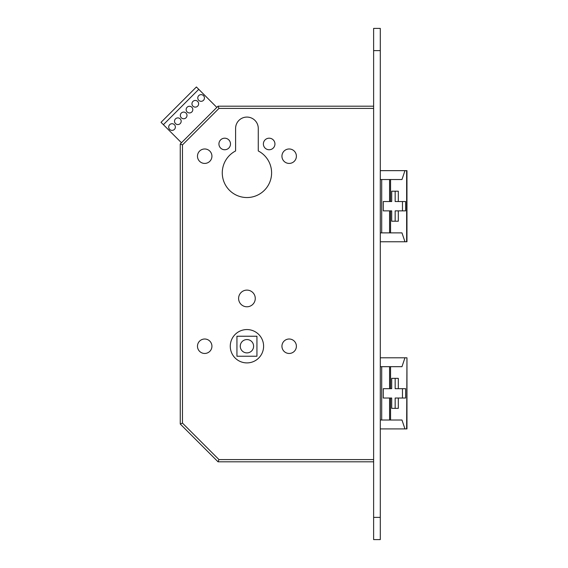 <?xml version="1.0" encoding="UTF-8"?>
<svg xmlns="http://www.w3.org/2000/svg" width="568" height="568" viewBox="0 0 568 568"><rect width="100%" height="100%" fill="white"/><g stroke="black" fill="none" stroke-linecap="round" stroke-linejoin="round"><path stroke-width="0.85" d="M192.815 109.603A3.337 3.337 0 0 0 189.485 106.266A3.337 3.337 0 0 0 186.148 109.603A3.337 3.337 0 0 0 189.485 112.94A3.337 3.337 0 0 0 192.815 109.603M198.63 103.788A3.337 3.337 0 0 0 195.3 100.451A3.337 3.337 0 0 0 191.963 103.788A3.337 3.337 0 0 0 195.3 107.125A3.337 3.337 0 0 0 198.63 103.788M181.185 121.232A3.337 3.337 0 0 0 177.855 117.903A3.337 3.337 0 0 0 174.518 121.232A3.337 3.337 0 0 0 177.855 124.569A3.337 3.337 0 0 0 181.185 121.232M187 115.418A3.337 3.337 0 0 0 183.67 112.081A3.337 3.337 0 0 0 180.333 115.418A3.337 3.337 0 0 0 183.67 118.755A3.337 3.337 0 0 0 187 115.418M204.444 97.973A3.337 3.337 0 0 0 201.115 94.636A3.337 3.337 0 0 0 197.778 97.973A3.337 3.337 0 0 0 201.115 101.31A3.337 3.337 0 0 0 204.444 97.973M175.37 127.047A3.337 3.337 0 0 0 172.04 123.717A3.337 3.337 0 0 0 168.703 127.047A3.337 3.337 0 0 0 172.04 130.384A3.337 3.337 0 0 0 175.37 127.047M380.29 179.538L401.974 179.538L404.963 170.648L406.965 170.648L406.965 241.769L380.29 241.769M263.602 346.231A16.671 16.671 0 0 0 246.938 329.561A16.671 16.671 0 0 0 230.267 346.231A16.671 16.671 0 0 0 246.938 362.902A16.671 16.671 0 0 0 263.602 346.231M253.605 346.231A6.667 6.667 0 0 0 246.938 339.565A6.667 6.667 0 0 0 240.264 346.231A6.667 6.667 0 0 0 246.938 352.898A6.667 6.667 0 0 0 253.605 346.231M230.487 143.974A5.779 5.779 0 0 0 224.708 138.194A5.779 5.779 0 0 0 218.929 143.974A5.779 5.779 0 0 0 224.708 149.753A5.779 5.779 0 0 0 230.487 143.974M274.94 143.974A5.779 5.779 0 0 0 269.161 138.194A5.779 5.779 0 0 0 263.382 143.974A5.779 5.779 0 0 0 269.161 149.753A5.779 5.779 0 0 0 274.94 143.974M211.928 156.2A7.221 7.221 0 0 0 204.707 148.979A7.221 7.221 0 0 0 197.479 156.2A7.221 7.221 0 0 0 204.707 163.421A7.221 7.221 0 0 0 211.928 156.2M296.389 156.2A7.221 7.221 0 0 0 289.162 148.979A7.221 7.221 0 0 0 281.941 156.2A7.221 7.221 0 0 0 289.162 163.421A7.221 7.221 0 0 0 296.389 156.2M255.266 298.449A8.335 8.335 0 0 0 246.938 290.113A8.335 8.335 0 0 0 238.603 298.449A8.335 8.335 0 0 0 246.938 306.784A8.335 8.335 0 0 0 255.266 298.449M211.928 346.231A7.221 7.221 0 0 0 204.707 339.011A7.221 7.221 0 0 0 197.479 346.231A7.221 7.221 0 0 0 204.707 353.459A7.221 7.221 0 0 0 211.928 346.231M296.389 346.231A7.221 7.221 0 0 0 289.162 339.011A7.221 7.221 0 0 0 281.941 346.231A7.221 7.221 0 0 0 289.162 353.459A7.221 7.221 0 0 0 296.389 346.231M235.599 150.96A24.672 24.672 0 0 0 246.938 197.543A24.672 24.672 0 0 0 258.27 150.96L258.27 128.418A11.339 11.339 0 0 0 246.938 117.079A11.339 11.339 0 0 0 235.599 128.418L235.599 150.96M373.623 461.805L218.041 461.805L180.255 424.026L180.255 143.974L218.041 106.195L373.623 106.195M391.707 221.215L395.165 221.215L395.165 210.877L398.31 210.877L398.31 221.215L391.707 221.215L391.707 210.877L389.577 210.877L389.577 232.88L401.974 232.88L404.963 241.769M381.703 179.538L381.703 232.88L380.29 232.88M404.963 170.648L380.29 170.648M398.31 388.682L398.31 378.352L391.707 378.352L395.165 378.352L395.165 388.682L405.616 388.682L405.616 398.019L398.31 398.019L398.31 408.356L391.707 408.356L391.707 398.019L383.286 398.019L383.286 388.682L388.562 388.682M380.29 366.68L381.703 366.68L381.703 420.022L390.564 420.022L390.564 398.019M383.286 388.682L391.707 388.682L391.707 378.352M390.564 388.682L390.564 366.68L381.703 366.68M406.638 428.911L406.965 357.79L406.965 428.911L404.963 428.911L401.974 420.022L390.564 420.022M406.638 357.79L380.29 357.79M390.564 366.68L401.974 366.68L404.963 357.79M236.934 336.235L236.934 356.235L256.935 356.235L256.935 336.235L236.934 336.235M404.963 428.911L380.29 428.911M381.703 420.022L380.29 420.022M218.041 461.805L218.964 459.583L373.623 459.583M180.255 424.026L182.477 423.103L218.964 459.583M180.255 143.974L182.477 144.897L182.477 423.103M218.041 106.195L218.964 108.417L182.477 144.897M402.471 398.019L402.471 388.682M391.707 408.356L395.165 408.356L395.165 398.019L398.31 398.019M388.562 398.019L383.286 398.019M389.577 179.538L389.577 201.541L391.707 201.541L391.707 191.203L398.31 191.203L398.31 201.541L405.616 201.541L405.616 210.877L398.31 210.877M389.577 201.541L383.286 201.541L383.286 210.877L389.577 210.877M389.577 232.88L381.703 232.88M383.286 210.877L388.562 210.877M388.562 201.541L383.286 201.541M391.707 191.203L395.165 191.203L395.165 201.541L398.31 201.541M402.471 201.541L402.471 210.877M163.392 124.69L161.035 122.333L196.4 86.975L198.757 89.332L163.392 124.69L181.469 142.767M198.757 89.332L216.827 107.402M380.29 539.6L373.623 539.6L373.623 28.4L380.29 28.4L380.29 539.6L373.623 539.6M390.564 210.877L390.564 232.88M389.577 420.022L389.577 398.019M389.577 388.682L389.577 366.68M373.623 108.417L218.964 108.417M390.564 179.538L390.564 201.541M406.638 170.648L406.638 241.769M380.29 50.623L373.623 50.623M380.29 517.377L373.623 517.377M380.29 28.4L373.623 28.4"/></g></svg>
